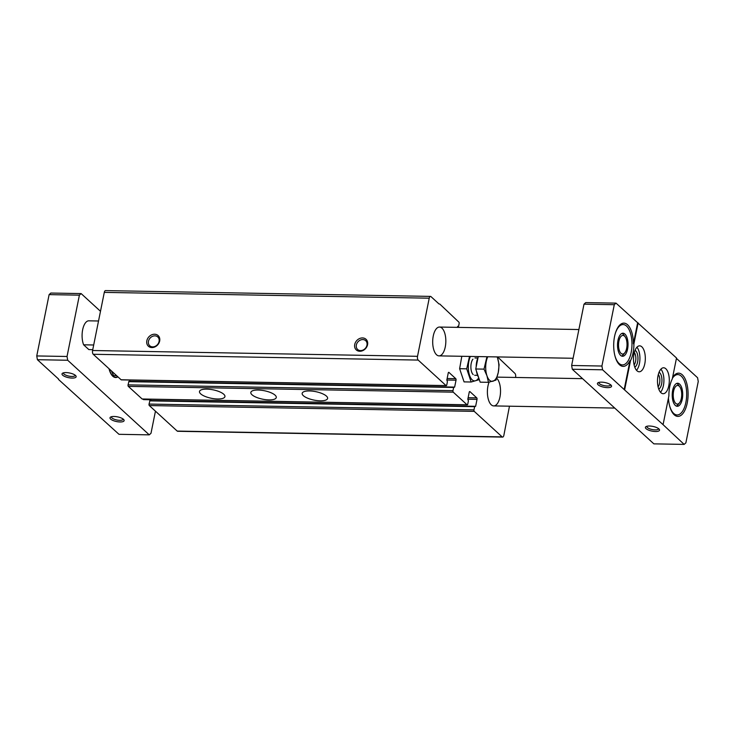 <?xml version="1.0" encoding="UTF-8"?>
<svg xmlns="http://www.w3.org/2000/svg" width="735" height="735" viewBox="0 0 735 735"><rect width="100%" height="100%" fill="white"/><g stroke="black" fill="none" stroke-linecap="round" stroke-linejoin="round"><path stroke-width="1.1" d="M367.564 344.715A7.212 5.954 132.4 0 1 356.778 350.319A7.212 5.954 132.4 0 1 359.103 338.771A7.212 5.954 132.4 0 1 367.564 344.715M159.67 341.003A7.212 5.954 132.4 0 1 148.874 346.608A7.212 5.954 132.4 0 1 151.208 335.059A7.212 5.954 132.4 0 1 159.67 341.003M121.523 379.793A1.158 0.524 -89 0 1 121.321 379.876A1.158 0.524 -89 0 1 121.128 379.784L93.244 354.279A2.885 1.314 -89 0 1 92.582 350.512L104.296 292.383A2.885 1.314 -89 0 1 105.546 290.601L430.489 296.398A2.885 1.314 -89 0 1 430.976 296.618L439.015 303.968M509.465 406.189L503.87 435.304A2.885 1.314 -89 0 1 502.621 437.095A2.885 1.314 -89 0 1 502.134 436.875L474.25 411.37A1.158 0.524 -89 0 1 473.983 409.864L474.635 406.666L475.628 406.308L477.024 399.371A1.158 0.524 -89 0 0 476.758 397.874L469.922 391.617A1.158 0.524 -89 0 0 469.729 391.534A1.158 0.524 -89 0 0 469.224 392.242L467.827 399.178L468.397 400.961L467.745 404.158A1.158 0.524 -89 0 1 467.249 404.875A1.158 0.524 -89 0 1 467.056 404.783L453.256 392.168A1.158 0.524 -89 0 1 452.999 390.662L453.642 387.464L454.634 387.106L456.031 380.179A1.158 0.524 -89 0 0 455.764 378.672L448.929 372.415A1.158 0.524 -89 0 0 448.736 372.333A1.158 0.524 -89 0 0 448.24 373.04L446.843 379.977L447.404 381.759L446.761 384.956A1.158 0.524 -89 0 1 446.255 385.673A1.158 0.524 -89 0 1 446.062 385.581L418.178 360.077A2.885 1.314 -89 0 1 417.517 356.31L429.231 298.19A2.885 1.314 -89 0 1 430.489 296.398M439.714 303.987L458.861 322.123A1.158 0.524 -89 0 1 459.127 323.63L458.585 326.294L457.74 326.331M457.593 326.652L457.446 327.369M497.595 356.925L514.932 373.417A2.885 1.314 -89 0 1 515.593 377.184L515.538 377.459M502.621 437.095L177.686 431.289A2.885 1.314 -89 0 1 177.199 431.077L149.315 405.564A1.158 0.524 -89 0 1 149.049 404.066L149.949 400.502L474.782 406.345M475.628 406.308L150.684 400.52L150.951 399.224M142.507 398.995A1.158 0.524 -89 0 1 142.314 399.068A1.158 0.524 -89 0 1 142.121 398.986L128.322 386.371A1.158 0.524 -89 0 1 128.055 384.864L128.956 381.309L453.789 387.143M326.432 396.091A12.973 4.309 11.4 0 1 327.608 398.443A12.973 4.309 11.4 0 1 314.038 400.106A12.973 4.309 11.4 0 1 302.168 393.317A12.973 4.309 11.4 0 1 312.54 391.149A12.973 4.309 11.4 0 1 326.432 396.091M275.101 395.173A12.973 4.309 11.4 0 1 276.277 397.534A12.973 4.309 11.4 0 1 262.698 399.188A12.973 4.309 11.4 0 1 250.828 392.398A12.973 4.309 11.4 0 1 261.21 390.239A12.973 4.309 11.4 0 1 275.101 395.173M223.771 394.254A12.973 4.309 11.4 0 1 224.938 396.615A12.973 4.309 11.4 0 1 211.368 398.278A12.973 4.309 11.4 0 1 199.497 391.489A12.973 4.309 11.4 0 1 209.87 389.32A12.973 4.309 11.4 0 1 223.771 394.254M454.634 387.106L129.7 381.318L129.957 380.023M489.069 382.182A14.415 6.569 91 0 0 487.957 386.013A14.415 6.569 91 0 0 493.7 405.913A14.415 6.569 91 0 0 500.351 394.392A14.415 6.569 91 0 0 496.685 378.203M433.264 335.978A14.415 6.569 91 0 0 439.006 355.878A14.415 6.569 91 0 0 445.833 341.582A14.415 6.569 91 0 0 439.521 327.047A14.415 6.569 91 0 0 433.264 335.978M159.072 341.463A5.963 4.925 132.4 0 1 155.186 346.323A5.963 4.925 132.4 0 1 149.747 345.762A5.963 4.925 132.4 0 1 150.133 338.045A5.963 4.925 132.4 0 1 157.795 336.97A5.963 4.925 132.4 0 1 159.072 341.463M366.967 345.174A5.963 4.925 132.4 0 1 363.081 350.035A5.963 4.925 132.4 0 1 357.642 349.474A5.963 4.925 132.4 0 1 358.037 341.757A5.963 4.925 132.4 0 1 365.69 340.682A5.963 4.925 132.4 0 1 366.967 345.174M155.452 411.187L150.997 433.283L149.26 434.854L67.703 360.251L67.032 356.484L79.398 295.158L81.135 293.587L100.484 311.291M98.527 320.993L88.466 320.818A14.415 6.569 -89 0 0 82.66 329.721A14.415 6.569 -89 0 0 83.625 344.816L88.852 349.594L92.748 349.667M142.957 399.087L143.546 399.629L150.84 399.757M117.931 376.862A17.3 7.883 -89 0 1 115.698 377.524A17.3 7.883 -89 0 1 109.019 368.704M624.686 389.55L630.511 360.655L630.005 360.646L624.171 389.541L602.59 369.797L572.299 369.255L571.637 365.488L584.003 304.161L585.74 302.599L616.022 303.132L676.512 358L672.295 378.892A21.627 9.849 -89 0 0 668.896 395.77L663.071 424.665L624.171 389.541M638.127 322.895L633.919 343.787L633.405 343.778L637.612 322.885M610.574 384.727A5.963 1.975 11.4 0 1 610.564 384.91A5.963 1.975 11.4 0 1 604.335 385.673A5.963 1.975 11.4 0 1 598.878 382.558A5.963 1.975 11.4 0 1 598.942 382.384M676.43 358.386L697.588 377.744L698.25 381.502L685.884 442.828L684.147 444.399L663.071 424.665M658.56 428.615A5.963 1.975 11.4 0 1 658.542 428.799A5.963 1.975 11.4 0 1 652.312 429.562A5.963 1.975 11.4 0 1 646.855 426.438A5.963 1.975 11.4 0 1 646.919 426.272M67.703 360.251L37.411 359.709L58.57 379.058M75.181 375.172A5.963 1.975 11.4 0 1 75.163 375.355A5.963 1.975 11.4 0 1 68.934 376.118A5.963 1.975 11.4 0 1 63.476 373.003A5.963 1.975 11.4 0 1 63.541 372.829M58.488 379.444L118.978 434.312L149.26 434.854M123.158 419.06A5.963 1.975 11.4 0 1 123.14 419.244A5.963 1.975 11.4 0 1 116.911 420.007A5.963 1.975 11.4 0 1 111.454 416.883A5.963 1.975 11.4 0 1 111.518 416.717M610.904 385.002A7.212 2.398 11.4 0 1 611.272 385.397A7.212 2.398 11.4 0 1 604.014 387.235A7.212 2.398 11.4 0 1 598.042 382.733A7.212 2.398 11.4 0 1 604.455 382.448A7.212 2.398 11.4 0 1 610.904 385.002M658.882 428.891A7.212 2.398 11.4 0 1 659.249 429.286A7.212 2.398 11.4 0 1 652 431.123A7.212 2.398 11.4 0 1 646.019 426.612A7.212 2.398 11.4 0 1 652.432 426.328A7.212 2.398 11.4 0 1 658.882 428.891M684.147 444.399L653.865 443.857L572.299 369.255M602.59 369.797L601.919 366.03L571.637 365.488M601.919 366.03L614.285 304.703L584.003 304.161M633.919 343.787A21.627 9.849 -89 0 1 630.511 360.655M644.806 363.742A12.973 5.908 -89 0 1 639.184 371.781A12.973 5.908 -89 0 1 633.506 358.698A12.973 5.908 -89 0 1 639.643 345.836A12.973 5.908 -89 0 1 644.806 363.742M668.795 385.682A12.973 5.908 -89 0 1 663.172 393.721A12.973 5.908 -89 0 1 657.494 380.647A12.973 5.908 -89 0 1 663.631 367.776A12.973 5.908 -89 0 1 668.795 385.682M614.285 304.703L616.022 303.132M75.503 375.447A7.212 2.398 11.4 0 1 75.87 375.842A7.212 2.398 11.4 0 1 68.621 377.68A7.212 2.398 11.4 0 1 62.64 373.169A7.212 2.398 11.4 0 1 69.053 372.893A7.212 2.398 11.4 0 1 75.503 375.447M123.489 419.336A7.212 2.398 11.4 0 1 123.848 419.722A7.212 2.398 11.4 0 1 116.599 421.568A7.212 2.398 11.4 0 1 110.618 417.057A7.212 2.398 11.4 0 1 117.03 416.773A7.212 2.398 11.4 0 1 123.489 419.336M67.032 356.484L36.75 355.942L49.116 294.616L50.853 293.044L81.135 293.587M79.398 295.158L49.116 294.616M37.411 359.709L36.75 355.942M83.625 344.816L93.694 344.991M633.405 343.778A21.627 9.849 91 0 0 623.932 323.134A21.627 9.849 91 0 0 613.78 342.446A21.627 9.849 91 0 0 621.231 365.92A21.627 9.849 91 0 0 623.161 366.379A21.627 9.849 91 0 0 630.005 360.646M668.446 397.984A21.627 9.849 91 0 0 677.854 416.405A21.627 9.849 91 0 0 688.089 394.961A21.627 9.849 91 0 0 678.625 373.159A21.627 9.849 91 0 0 672.589 377.459M660.912 369.154A12.973 5.908 -89 0 1 663.411 385.59A12.973 5.908 -89 0 1 660.499 392.251M659.056 372.241A8.655 3.941 -89 0 1 661.61 383.946A8.655 3.941 -89 0 1 658.753 389.091M658.312 374.473A7.093 3.234 -89 0 1 659.571 383.321A7.093 3.234 -89 0 1 658.091 386.83M636.923 347.214A12.973 5.908 -89 0 1 639.422 363.65A12.973 5.908 -89 0 1 636.51 370.302M635.068 350.301A8.655 3.941 -89 0 1 637.622 362.006A8.655 3.941 -89 0 1 634.764 367.151M634.323 352.534A7.093 3.234 -89 0 1 635.582 361.381A7.093 3.234 -89 0 1 634.103 364.891M669.539 405.536A20.185 9.197 91 0 0 677.11 414.953A20.185 9.197 91 0 0 686.665 394.934A20.185 9.197 91 0 0 677.826 374.584A20.185 9.197 91 0 0 672.433 378.231M682.264 399.16A11.53 5.255 -89 0 1 677.266 406.299A11.53 5.255 -89 0 1 672.672 390.377A11.53 5.255 -89 0 1 677.679 383.238A11.53 5.255 -89 0 1 682.264 399.16M614.846 355.51A20.185 9.197 91 0 0 622.416 364.918A20.185 9.197 91 0 0 631.971 344.908A20.185 9.197 91 0 0 623.133 324.558A20.185 9.197 91 0 0 615.232 333.699M627.571 349.125A11.53 5.255 -89 0 1 622.573 356.273A11.53 5.255 -89 0 1 617.979 340.351A11.53 5.255 -89 0 1 622.986 333.203A11.53 5.255 -89 0 1 627.571 349.125M676.283 406.078A11.53 5.255 91 0 0 678.01 404.691L679.498 402.817A9.325 4.245 91 0 0 679.783 386.803A9.325 4.245 91 0 0 673.591 391.222A9.325 4.245 91 0 0 674.583 401.806A9.325 4.245 91 0 0 679.498 402.817M679.783 386.803L678.368 384.874A11.53 5.255 91 0 0 676.687 383.422M621.589 356.052A11.53 5.255 91 0 0 623.317 354.665L624.805 352.791A9.325 4.245 91 0 0 625.09 336.768A9.325 4.245 91 0 0 618.898 341.196A9.325 4.245 91 0 0 619.89 351.771A9.325 4.245 91 0 0 624.805 352.791M625.09 336.768L623.675 334.848A11.53 5.255 91 0 0 621.994 333.396M117.82 376.761A17.3 7.883 -89 0 1 115.57 377.514M117.729 376.678A17.015 7.754 -89 0 1 109.212 368.887M111.352 370.844L113.622 375.631L116.644 375.686M459.623 368.704L466.707 368.823L471.153 382.007L464.07 381.888L459.623 368.704L461.81 356.291M469.527 356.429L466.707 368.823M471.153 382.007L478.696 379.802M472.936 359.158A8.655 3.941 91 0 0 472.669 374.023A8.655 3.941 91 0 0 473.211 374.62M470.409 356.438A14.277 6.505 91 0 0 472.164 379.82A14.277 6.505 91 0 0 478.715 377.799M478.246 356.576L475.747 368.988L480.185 382.172L488.444 382.319L486.947 375.741L484.007 369.135L486.947 356.732M478.54 377.275A12.807 5.834 -89 0 1 476.464 371.129M476.17 366.848A12.807 5.834 -89 0 1 478.026 357.679M484.007 369.135L475.747 368.988M497.136 356.916A14.415 6.569 -89 0 1 497.604 358.138L499.102 364.716L498.275 372.424L495.996 380.105L488.444 382.319M497.604 358.138A14.415 6.569 -89 0 1 498.275 372.424A14.415 6.569 -89 0 1 492.946 381.226A14.415 6.569 -89 0 1 486.947 375.741A14.415 6.569 -89 0 1 486.276 361.455A14.415 6.569 -89 0 1 487.774 356.751M417.517 356.31L92.582 350.512M429.231 298.19L104.296 292.383M458.236 326.606L457.602 326.597M502.134 436.875L177.199 431.077M474.25 411.37L149.315 405.564M473.983 409.864L149.049 404.066M474.635 406.666L149.692 400.86M477.024 399.371L467.818 399.215M476.758 397.874L468.121 397.718M467.056 404.783L142.121 398.986M453.256 392.168L128.322 386.371M452.999 390.662L128.055 384.864M453.642 387.464L128.708 381.658M456.031 380.179L446.834 380.013M455.764 378.672L447.137 378.516M446.062 385.581L121.128 379.784M418.178 360.077L93.244 354.279M474.883 406.308L149.949 400.502M467.249 404.875L142.314 399.068M453.89 387.106L128.956 381.309M446.255 385.673L121.321 379.876M439.006 355.878L573.089 358.276M439.521 327.047L578.886 329.537M493.7 405.913L614.736 408.072M497.035 377.128L582.579 378.654M674.344 414.898L677.11 414.953M675.061 374.538L677.826 374.584M619.651 364.872L622.416 364.918M620.368 324.512L623.133 324.558M477.86 358.028L474.975 357.973M477.557 375.328L474.663 375.273"/></g></svg>
